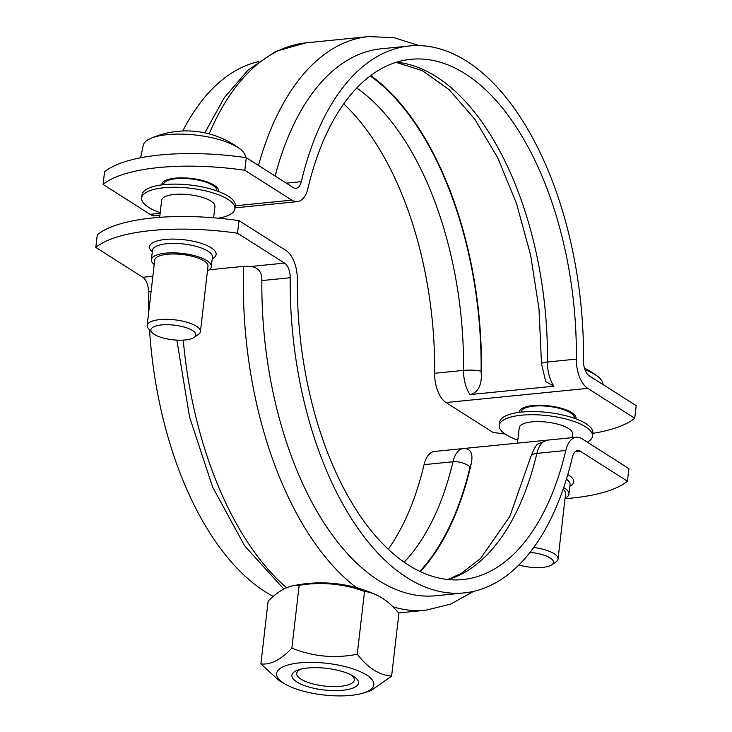 <?xml version="1.0" encoding="UTF-8"?>
<svg xmlns="http://www.w3.org/2000/svg" width="732" height="732" viewBox="0 0 732 732"><rect width="100%" height="100%" fill="white"/><g stroke="black" fill="none" stroke-linecap="round" stroke-linejoin="round"><path stroke-width="1.1" d="M299.15 585.326A121.356 50.545 -74.3 0 0 292.489 585.884A121.356 50.545 -74.3 0 0 268.15 601.082L260.885 663.887C270.474 665.077 280.804 659.825 291.885 648.131L299.15 585.326A121.356 114.494 -5.1 0 1 364.518 591.438A121.356 63.949 84.3 0 1 375.983 594.723A134.066 134.066 0 0 0 292.489 585.884M291.885 648.131C312.93 656.613 334.716 658.644 357.253 654.243C367.967 667.968 379.423 675.261 391.629 676.103L398.894 613.306A121.356 63.949 84.3 0 0 375.983 594.723M391.629 676.103L370.703 690.752L363.154 693.076A48.934 15.912 -173.4 0 0 359.202 671.198A48.934 15.912 -173.4 0 0 293.916 663.649A48.934 15.912 -173.4 0 0 285.068 684.036A48.934 15.912 -173.4 0 0 350.765 695.4A48.934 15.912 -173.4 0 0 363.154 693.076M357.253 654.243L364.518 591.438M285.068 684.036L278.929 680.458L260.885 663.887M350.784 674.758A28.978 9.425 6.6 0 1 354.279 680.01A28.978 9.425 6.6 0 1 340.627 686.314A28.978 9.425 6.6 0 1 310.981 683.377A28.978 9.425 6.6 0 1 296.698 673.349A28.978 9.425 6.6 0 1 301.291 669.03M342.713 690.276A33.516 10.898 -173.4 0 0 352.687 675.782A33.516 10.898 -173.4 0 0 299.205 669.597A33.516 10.898 -173.4 0 0 300.248 683.825A33.516 10.898 -173.4 0 0 342.713 690.276M209.105 269.797L243.674 266.338L251.039 266.448C258.497 267.647 262.102 272.35 261.864 280.566A274.829 144.826 84.3 0 0 435.869 595.738L464.216 592.902A274.829 144.826 84.3 0 0 572.397 457.198A13.405 7.064 -95.7 0 1 577.676 450.583A13.405 7.064 -95.7 0 1 580.467 451.333L627.443 481.208L628.907 468.617L581.922 438.733A26.81 14.128 -95.7 0 0 576.34 437.242L547.426 440.133A26.81 14.128 -95.7 0 1 547.646 440.115M530.05 552.386A22.619 7.357 6.6 0 1 551.772 564.839L556.082 561.819A26.81 8.72 -173.4 0 0 558.049 559.028A26.81 8.72 -173.4 0 0 533.784 547.454M563.082 489.36A26.81 8.72 6.6 0 1 565.607 493.697L558.049 559.028M517.478 443.135L519.263 427.717A26.81 8.72 6.6 0 1 531.889 421.888A26.81 8.72 6.6 0 1 559.312 424.606A26.81 8.72 6.6 0 1 572.534 433.875L572.095 437.672M574.336 418.292L574.355 418.137A26.81 8.72 -173.4 0 0 573.074 414.971A26.81 8.72 -173.4 0 0 548.716 406.388A26.81 8.72 -173.4 0 0 523.051 409.179A26.81 8.72 -173.4 0 0 521.083 411.97L521.065 412.125M603.022 384.556A51.46 16.735 -173.4 0 0 597.532 376.294A51.46 16.735 -173.4 0 0 584.969 369.742M573.074 414.971L571.317 413.004A24.714 8.043 -173.4 0 0 569.066 411.137M527.827 406.361A24.714 8.043 -173.4 0 0 525.21 407.669L523.051 409.179M551.772 564.839A22.619 7.357 6.6 0 1 542.787 567.401A22.619 7.357 6.6 0 1 518.979 564.903M147.178 325.429L154.736 260.098A26.81 8.72 6.6 0 1 167.354 254.269A26.81 8.72 6.6 0 1 194.785 256.987A26.81 8.72 6.6 0 1 207.998 266.256L200.44 331.587A26.81 8.72 -173.4 0 0 174.811 319.847A26.81 8.72 -173.4 0 0 147.178 325.429A26.81 8.72 -173.4 0 0 148.45 328.595L151.963 332.511A22.619 7.357 6.6 0 1 174.198 325.136A22.619 7.357 6.6 0 1 194.163 337.397A22.619 7.357 6.6 0 1 185.178 339.959A22.619 7.357 6.6 0 1 151.963 332.511M194.163 337.397L198.473 334.378A26.81 8.72 -173.4 0 0 200.44 331.587M159.677 217.34L161.653 200.275A26.81 8.72 6.6 0 1 174.28 194.447A26.81 8.72 6.6 0 1 201.703 197.164A26.81 8.72 6.6 0 1 214.924 206.442L213.607 217.788M216.727 190.851L216.745 190.695A26.81 8.72 -173.4 0 0 215.464 187.529A26.81 8.72 -173.4 0 0 191.116 178.956A26.81 8.72 -173.4 0 0 165.441 181.746A26.81 8.72 -173.4 0 0 163.474 184.537L163.456 184.693M245.403 157.536L245.412 157.142A51.46 16.735 -173.4 0 0 239.922 148.861A51.46 16.735 -173.4 0 0 182.36 134.121A51.46 16.735 -173.4 0 0 150.463 138.504A51.46 16.735 -173.4 0 0 143.225 145.311L140.608 157.783M215.464 187.529L213.707 185.571A24.714 8.043 -173.4 0 0 211.457 183.695M170.227 178.928A24.714 8.043 -173.4 0 0 167.601 180.237L165.441 181.746M161.799 184.885A28.484 9.269 6.6 0 1 161.809 184.345A28.484 9.269 6.6 0 1 175.222 178.15A28.484 9.269 6.6 0 1 204.365 181.033A28.484 9.269 6.6 0 1 218.41 190.896A28.484 9.269 6.6 0 1 218.301 191.418M370.712 75.552A274.829 144.826 -95.7 0 1 481.418 375.47C481.217 386.432 477.41 392.8 469.99 394.594L553.886 386.203L545.733 381.582L541.506 363.804A12.737 2.205 0.6 0 1 547.444 362.001A261.425 137.762 84.3 0 0 396.524 62.202M592.838 433.344A134.066 43.6 -173.4 0 0 634.736 418.237L587.75 388.363A26.81 14.128 -95.7 0 1 576.359 359.11A261.425 137.762 84.3 0 0 410.835 59.31A261.425 137.762 84.3 0 0 307.934 188.389A26.81 14.128 -95.7 0 1 297.375 201.629L268.47 204.521A26.81 14.128 -95.7 0 1 268.251 204.539L234.999 207.861M297.375 201.629A26.81 14.128 -95.7 0 1 291.793 200.129L244.817 170.254A134.066 43.6 -173.4 0 0 103.093 184.427L104.557 171.837A134.066 43.6 6.6 0 1 246.272 157.664L244.817 170.254M159.905 215.382L155.66 215.803A26.81 14.128 -95.7 0 1 150.078 214.311L103.093 184.427M634.736 418.237L636.19 405.647L589.205 375.772A13.405 7.064 -95.7 0 1 583.514 361.141A274.829 144.826 84.3 0 0 409.499 45.97L381.162 48.806A274.829 144.826 84.3 0 0 275.104 176M505.007 433.957A134.066 43.6 -173.4 0 1 493.011 432.42L446.035 402.536A26.81 14.128 -95.7 0 1 434.643 373.283A261.425 137.762 84.3 0 0 343.72 103.853M182.771 130.991A274.829 144.826 -95.7 0 1 258.396 61.68M519.409 412.317A28.484 9.269 6.6 0 1 519.418 411.777A28.484 9.269 6.6 0 1 532.832 405.592A28.484 9.269 6.6 0 1 561.975 408.474A28.484 9.269 6.6 0 1 576.02 418.329A28.484 9.269 6.6 0 1 575.91 418.86M409.499 45.97A274.829 144.826 84.3 0 0 301.319 181.664A13.405 7.064 -95.7 0 1 296.039 188.289A13.405 7.064 -95.7 0 1 293.248 187.538L246.272 157.664M218.374 218.2A46.921 15.262 -173.4 0 0 234.899 208.748L235.265 205.601A46.921 15.262 -173.4 0 0 190.411 185.05A46.921 15.262 -173.4 0 0 142.045 194.822L141.679 197.969A46.921 15.262 -173.4 0 0 160.216 212.719M234.899 208.748A46.921 15.262 -173.4 0 0 190.046 188.197A46.921 15.262 -173.4 0 0 141.679 197.969M238.989 220.625L237.525 233.224A134.066 43.6 -173.4 0 0 95.81 247.398L97.264 234.807A134.066 43.6 6.6 0 1 238.989 220.625L285.965 250.509A26.81 14.128 -95.7 0 1 297.357 279.761A261.425 137.762 84.3 0 0 462.88 579.561A261.425 137.762 84.3 0 0 565.79 450.482A26.81 14.128 -95.7 0 1 576.34 437.242M565.095 498.163A30.168 9.809 -173.4 0 0 568.938 494.082A30.168 9.809 -173.4 0 0 563.695 487.585M565.031 498.666A134.066 43.6 -173.4 0 0 627.443 481.208M237.525 233.224L284.51 263.099A13.405 7.064 -95.7 0 1 290.201 277.73A274.829 144.826 84.3 0 0 464.216 592.902M148.697 312.225A274.829 144.826 -95.7 0 1 148.486 291.903A13.405 7.064 84.3 0 0 142.795 277.282L95.81 247.398M154.214 264.563A30.168 9.809 6.6 0 1 151.405 259.714A30.168 9.809 6.6 0 1 182.497 253.437A30.168 9.809 6.6 0 1 211.328 266.649A30.168 9.809 6.6 0 1 207.485 270.721M419.811 571.335A274.161 144.469 84.3 0 0 470.036 467.071A14.073 7.421 -95.7 0 1 471.198 463.786C473.302 453.565 470.822 448.469 463.749 448.506L463.53 448.524A26.81 14.128 84.3 0 0 452.98 461.764A261.425 137.762 -95.7 0 1 404.174 562.158M471.198 463.786A274.829 144.826 -95.7 0 1 420.342 571.582M547.106 440.17L463.859 448.496M388.28 549.192A261.425 137.762 84.3 0 0 424.066 464.655A26.81 14.128 -95.7 0 1 434.625 451.424L463.53 448.524A26.81 14.128 84.3 0 1 463.749 448.506M273.201 596.397A274.829 144.826 -95.7 0 1 149.538 329.803M587.293 442.146A46.921 15.262 -173.4 0 0 592.508 436.19L592.874 433.042A46.921 15.262 -173.4 0 0 548.012 412.491A46.921 15.262 -173.4 0 0 499.654 422.254L499.288 425.402A46.921 15.262 -173.4 0 0 517.826 440.152M592.508 436.19A46.921 15.262 -173.4 0 0 547.655 415.639A46.921 15.262 -173.4 0 0 499.288 425.402M286.605 587.787A288.234 151.89 -95.7 0 1 183.247 340.115M243.674 266.338A288.234 151.89 84.3 0 0 356.585 587.714M553.886 386.203A26.81 14.128 -95.7 0 1 547.444 362.001L576.359 359.11M481.418 375.47A14.073 7.421 -95.7 0 1 481.116 371.243A12.737 2.205 -179.4 0 0 463.548 370.392A26.81 14.128 84.3 0 0 469.99 394.594M356.74 87.996A261.425 137.762 -95.7 0 1 463.548 370.392L434.643 373.283M481.116 371.243A274.161 144.469 84.3 0 0 370.246 75.899M150.078 214.311L160.143 213.305M235.247 205.793L291.793 200.129M419.006 45.613L393.908 37.634L368.489 36.6A288.234 151.89 84.3 0 0 258.488 165.432M209.178 133.883A288.234 151.89 -95.7 0 1 306.132 42.84L368.489 36.6M446.035 402.536L587.75 388.363M301.319 181.664L286.368 183.165M566.422 479.186A30.168 9.809 6.6 0 1 570.036 484.639L568.938 494.082M569.853 486.213A33.516 10.898 -173.4 0 0 567.803 474.592M575.087 451.864L580.467 451.333M151.405 259.714L152.494 250.262A30.168 9.809 6.6 0 1 183.586 243.985A30.168 9.809 6.6 0 1 212.426 257.197L211.328 266.649M212.243 258.771A33.516 10.898 -173.4 0 0 184.08 239.757A33.516 10.898 -173.4 0 0 152.311 251.835M284.51 263.099L251.039 266.448M152.86 276.275L142.795 277.282M530.764 456.823A12.737 5.929 13.3 0 1 536.876 453.373A26.81 14.128 -95.7 0 1 547.426 440.133L538.569 443.748C536.785 443.793 534.186 448.149 530.764 456.823L509.856 516.38L480.567 558.489L461.059 573.549L447.783 579.506M448.286 579.552A261.425 137.762 84.3 0 0 536.876 453.373L565.79 450.482M470.036 467.071A12.737 5.929 -166.7 0 0 452.98 461.764L424.066 464.655M393.02 606.846A288.234 151.89 84.3 0 0 425.868 610.204L450.583 604.156L473.604 591.365M151.085 291.647L148.486 291.903M290.201 277.73L261.864 280.566M176.879 340.115L189.524 416.865L212.673 487.192L244.753 545.999L283.86 589.077M597.532 376.294A88.819 88.819 0 0 0 584.429 368.086M523.691 407.642L523.554 408.831M572.799 413.324L572.662 414.513M239.922 148.861A88.819 88.819 0 0 0 150.463 138.504M166.082 180.2L165.944 181.39M215.19 185.882L215.052 187.072M268.47 204.521L267.985 204.557M541.506 363.804L539.008 309.023L530.572 254.846L516.563 203.661L497.659 157.728L474.775 119.16L449.164 89.716L422.401 70.665L396.049 62.357M204.814 132.84L224.376 97.53L248.175 69.988L275.744 51.35L306.132 42.84M425.868 610.204L398.592 612.94"/></g></svg>
